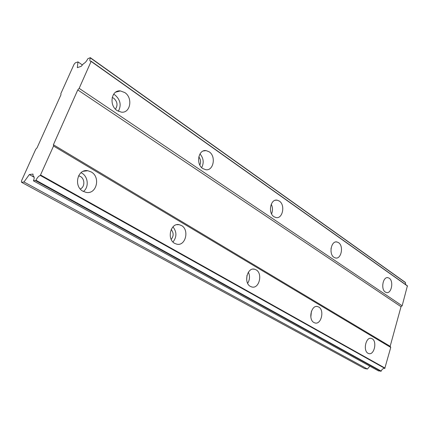 <?xml version="1.0" encoding="UTF-8"?>
<svg xmlns="http://www.w3.org/2000/svg" width="429" height="429" viewBox="0 0 429 429"><rect width="100%" height="100%" fill="white"/><g stroke="black" fill="none" stroke-linecap="round" stroke-linejoin="round"><path stroke-width="0.64" d="M91.232 171.954L87.811 170.726C77.477 168.608 73.305 186.384 83.054 191.286L86.159 192.396C96.563 194.6 100.847 177.059 91.232 171.954M83.403 191.473C89.152 187.393 88.218 176.55 81.8 173.091L81.017 172.678M372.152 338.733L371.241 338.368C365.867 336.685 362.821 350.766 368.039 353.287L368.865 353.619C374.26 355.292 377.3 341.355 372.152 338.733M318.742 307.03L317.54 306.547C311.315 304.719 307.952 319.616 313.969 322.549L315.058 322.978C321.316 324.807 324.678 310.081 318.742 307.03M256.07 269.82L254.435 269.181C247.136 267.203 243.447 282.99 250.45 286.443L251.93 287.012C259.266 289.001 262.972 273.402 256.07 269.82M181.483 225.536L179.172 224.667C170.528 222.571 166.538 239.323 174.764 243.42L176.861 244.198C185.553 246.337 189.591 229.794 181.483 225.536M124.801 92.567L120.383 90.916C111.331 89.656 108.719 105.47 117.176 110.602L121.316 112.146C130.416 113.476 133.156 97.882 124.801 92.567M118.318 111.272C121.536 105.32 120.463 99.919 115.09 95.072L113.621 94.23M389.232 278.228L387.998 277.692C382.995 276.33 380.561 289.296 385.322 292.085L386.475 292.578C391.495 293.935 393.935 281.102 389.232 278.228M338.545 242.642L336.926 241.956C331.177 240.53 328.582 254.156 334.019 257.362L335.537 257.995C341.307 259.427 343.919 245.956 338.545 242.642M279.317 201.056L277.129 200.155C270.474 198.691 267.75 213.02 274.008 216.747L276.056 217.578C282.738 219.058 285.494 204.906 279.317 201.056M209.17 151.807L206.124 150.606C198.375 149.174 195.613 164.243 202.863 168.597L205.722 169.718C213.503 171.187 216.334 156.312 209.17 151.807M112.2 97.447L113.749 98.22C117.428 101.646 117.986 105.287 115.428 109.132M78.582 175.767L80.362 176.458C85.044 178.92 84.98 187.135 80.266 188.969M23.981 181.987L29.311 174.56L32.979 174.077L33.151 176.34L33.687 176.453C34.438 177.048 34.368 178.448 33.478 180.647L35.58 180.636L35.939 180.244C37.302 177.579 38.755 175.976 40.305 175.445L53.55 146.021L53.405 144.755L77.767 89.918L79.156 88.353L91.109 61.422L90.203 61.057C89.677 60.569 89.731 59.524 90.369 57.931L90.31 57.668L87.859 58.698C86.578 61.24 85.119 62.907 83.494 63.701L81.183 66.345L77.311 67.632L77.992 61.899L75.381 62.795L74.067 64.307L60.827 93.661L60.977 94.745L37.055 147.817L35.725 149.308L21.45 180.963L21.525 182.277L23.981 181.987L367.455 369.037L364.575 368.549L21.525 182.277M91.05 61.159L407.394 285.837L402.155 305.786L401.024 306.687L390.159 346.305L390.749 347.431L384.786 368.35C383.124 368.345 381.928 369.262 381.204 371.106L378.507 370.919L33.494 180.882M369.841 366.146L367.455 369.037M90.31 57.668L405.378 282.421L405.695 284.625M35.58 180.636L380.909 371.332M40.305 175.445L384.786 368.35M381.204 371.106L35.939 180.244M385.081 368.125L40.664 175.048M53.55 146.021L390.749 347.431M390.159 346.305L53.405 144.755M77.767 89.918L401.024 306.687M402.155 305.786L79.156 88.353M91.109 61.422L407.55 286.095M90.369 57.931L405.528 282.679M77.992 61.899L82.384 64.972M119.439 90.9L119.707 91.093M29.311 174.56L34.164 177.252M33.151 176.34L34.03 176.828M310.832 317.106L311.422 311.282M247.662 283.333C249.834 279.74 250.08 276.029 248.391 272.195M172.978 242.02C176.877 236.969 176.871 231.917 172.967 226.855M331.022 251.587L331.091 248.155M271.584 213.899C272.887 210.628 272.774 207.405 271.246 204.231M201.678 167.616C204.134 162.709 203.566 158.151 199.973 153.936M198.799 156.88C200.767 159.411 201.104 162.13 199.817 165.036M246.97 275.429L246.675 279.939M171.182 229.499C173.777 232.797 173.783 236.089 171.187 239.382M83.301 171.284L87.811 170.726M370.677 338.293L371.241 338.368M316.677 306.467L317.54 306.547M253.024 269.112L254.435 269.181M176.737 224.705L179.172 224.667M115.696 92.149L120.383 90.916M387.264 277.654L387.998 277.692M335.821 241.945L336.926 241.956M275.402 200.241L277.129 200.155M203.314 150.976L206.124 150.606"/></g></svg>

